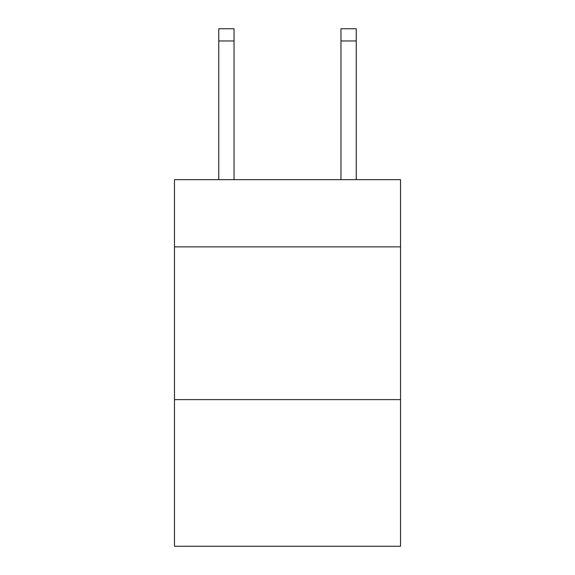 <?xml version="1.0" encoding="UTF-8"?>
<svg xmlns="http://www.w3.org/2000/svg" width="575" height="575" viewBox="0 0 575 575"><rect width="100%" height="100%" fill="white"/><g stroke="black" fill="none" stroke-linecap="round" stroke-linejoin="round"><path stroke-width="0.86" d="M400.531 246.869L400.531 179.659L174.469 179.659L174.469 246.869L400.531 246.869L400.531 546.25L174.469 546.25L174.469 246.869M400.531 399.618L174.469 399.618M340.961 179.659L340.961 28.75L356.234 28.75L356.234 179.659M340.961 28.75L356.234 28.75L340.961 28.75M234.039 179.659L234.039 40.969L218.766 40.969L218.766 28.75L234.039 28.75L234.039 40.969M218.766 179.659L218.766 40.969M340.961 40.969L356.234 40.969"/></g></svg>
